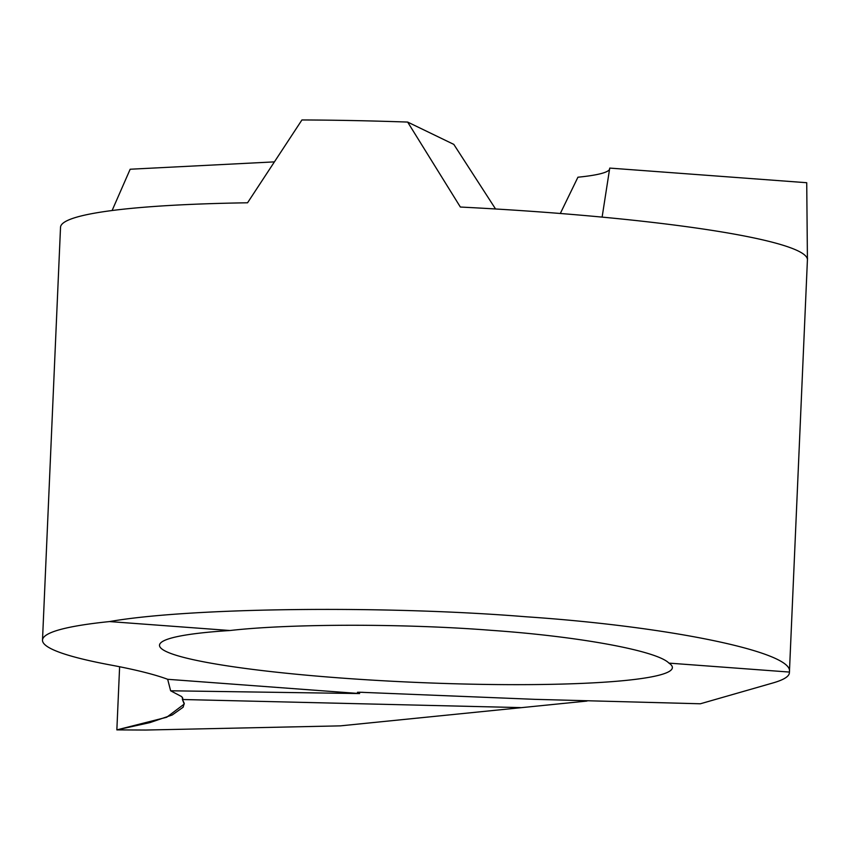 <?xml version="1.0" encoding="UTF-8"?>
<svg xmlns="http://www.w3.org/2000/svg" width="850" height="850" viewBox="0 0 850 850"><rect width="100%" height="100%" fill="white"/><g stroke="black" fill="none" stroke-linecap="round" stroke-linejoin="round"><path stroke-width="1.27" d="M170.627 690.784L167.673 679.299A415.331 41.969 -177.5 0 0 112.891 665.433A373.798 37.772 2.5 0 1 42.5 640.124A373.798 37.772 2.5 0 1 109.533 621.573C189.21 607.537 384.912 605.264 525.821 616.76C671.107 626.524 794.994 652.524 789.363 672.063A373.798 37.772 2.5 0 1 789.395 672.732A373.798 37.772 2.5 0 1 772.979 682.943L700.347 703.779L535.096 699.348L360.262 692.261L357.467 692.293L359.614 693.558L170.627 690.784L181.688 696.628L182.792 698.498L182.421 699.508L520.455 707.593L182.421 699.508L182.506 697.51L182.421 699.508L184.248 704.055L166.717 717.251L116.854 729.884L119.616 666.74L116.854 729.884L145.743 730.044L340.382 725.857L586.999 701.048M602.119 217.122L609.737 168.087L806.724 182.718L807.426 259.792A373.798 37.772 -177.5 0 0 543.49 212.192A373.798 37.772 -177.5 0 0 460.36 207.039L407.649 122.071L453.815 144.394L495.561 208.983M340.744 678.003A256.679 25.936 2.5 0 1 159.513 645.161A256.679 25.936 2.5 0 1 229.968 630.519C290.572 623.581 405.142 623.507 491.311 630.339C579.328 636.448 657.199 650.813 668.939 663.117A256.679 25.936 2.5 0 1 672.382 667.558A256.679 25.936 2.5 0 1 340.744 678.003M407.649 122.071A373.798 37.772 -177.5 0 0 301.931 119.956L247.552 202.789A373.798 37.772 -177.5 0 0 60.52 227.311L42.5 640.124M274.082 161.893L130.167 169.235L112.094 210.534M560.309 213.488L577.926 177.214A172.369 17.414 -177.5 0 0 609.662 169.118M359.614 693.558L167.673 679.299M789.363 672.063L668.939 663.117M229.968 630.519L109.533 621.573M116.854 729.884L149.929 722.606L172.231 714.977L183.122 707.242L184.248 703.354L182.421 699.508L182.506 697.51M357.467 692.293A888.409 76.287 179.6 0 0 363.109 692.325M789.395 672.732L807.5 258.017"/></g></svg>
